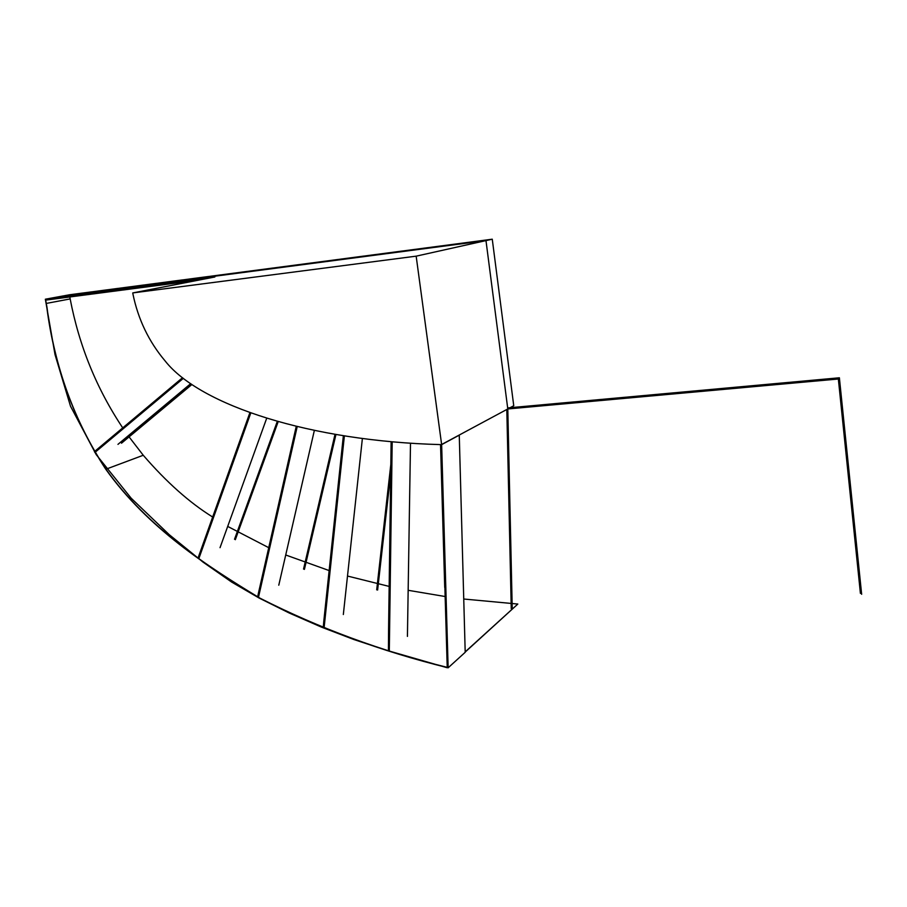 <?xml version="1.0" encoding="UTF-8"?>
<svg xmlns="http://www.w3.org/2000/svg" width="907" height="907" viewBox="0 0 907 907"><rect width="100%" height="100%" fill="white"/><g stroke="black" fill="none" stroke-linecap="round" stroke-linejoin="round"><path stroke-width="1.36" d="M94.929 452.468L94.441 451.675L95.11 451.051L94.929 452.468M198.803 558.701L198.089 558.179L198.735 556.082L198.803 558.701M258.438 597.509L257.679 597.089L258.28 593.813L258.438 597.509M324.082 628.018L323.243 627.689L323.799 621.193L324.082 628.018M492.263 239.199L416.166 256.159L132.762 292.927L214.891 276.975L45.35 299.208L69.499 294.775L492.263 239.199L513.747 405.746L459.259 435.031L465.2 652.292L448.149 667.801L447.23 667.575L444.883 587.441M448.149 667.801L441.641 444.634L416.166 256.159M132.762 292.927L132.932 294.027C138.147 319.389 148.884 341.712 165.153 360.986C200.22 405.565 311.022 441.221 440.541 444.6L444.725 587.43L445.813 587.543M389.307 650.977L388.434 650.693L388.57 629.968L389.307 650.977M391.132 441.686L388.57 629.968M389.307 650.931L392.187 441.777M343.368 435.734L323.799 621.193M324.094 627.825L344.377 435.893M296.249 426.347L258.28 593.813M258.472 597.328L297.213 426.585M249.901 412.628L198.735 556.082M198.871 558.508L250.808 412.946M182.511 377.731L95.11 451.051M95.178 452.23L183.316 378.355M459.259 435.031L441.63 444.509M459.271 435.156L441.641 444.634M410.497 443.206L407.424 636.408M362.381 438.5L343.334 614.515M314.355 430.417L278.778 585.196M266.703 418.229L220.038 547.681M190.663 383.695L117.955 444.362M45.509 299.185L47.005 307.473C54.601 366.995 74.238 420.905 105.938 469.214C148.136 528.237 207.556 566.422 259.946 598.155C318.799 628.063 381.473 651.181 447.945 667.529L447.956 667.745C381.348 651.351 318.663 628.211 259.89 598.325C207.499 566.569 148.124 528.464 105.836 469.327C74.193 421.041 54.522 367.097 46.835 307.496L45.35 299.208L45.509 300.149L198.905 280.082M46.212 303.437L70.168 298.925L69.85 296.963M212.669 517.024C189.676 502.795 166.537 482.207 143.249 455.257L128.227 435.791M122.728 427.877C96.664 388.82 79.147 345.839 70.168 298.925M465.189 652.076L517.829 604.051L463.749 599.017M465.189 651.872L517.829 604.051M445.156 596.523L408.161 590.298M389.16 586.41L347.506 576.047M329.139 570.571L285.716 554.982M268.744 547.681L227.714 526.423M507.659 407.935L839.383 377.788L861.65 594.3M838.238 377.902L860.414 593.382M59.477 296.612L485.982 240.604L507.795 408.955L838.351 379.001M506.809 409.476L511.253 608.676M507.795 409.068L512.228 608.733M390.826 464.361L376.7 589.833M390.69 473.987L377.618 590.038M335.012 434.351L303.539 569.086M335.941 434.51L304.412 569.392M277.304 421.37L234.528 539.246M278.188 421.63L235.332 539.688M191.071 383.967L120.982 442.423M191.887 384.523L121.504 443.206M45.35 299.208L55.021 354.592L70.508 406.211L96.21 454.611L131.164 498.204L169.167 534.608L203.123 562.181L231.67 582.079L259.175 598.076L289.265 613.03L321.577 627.168L354.081 639.594L385.634 650.013L447.072 667.711M105.938 469.214L143.249 455.257"/></g></svg>
